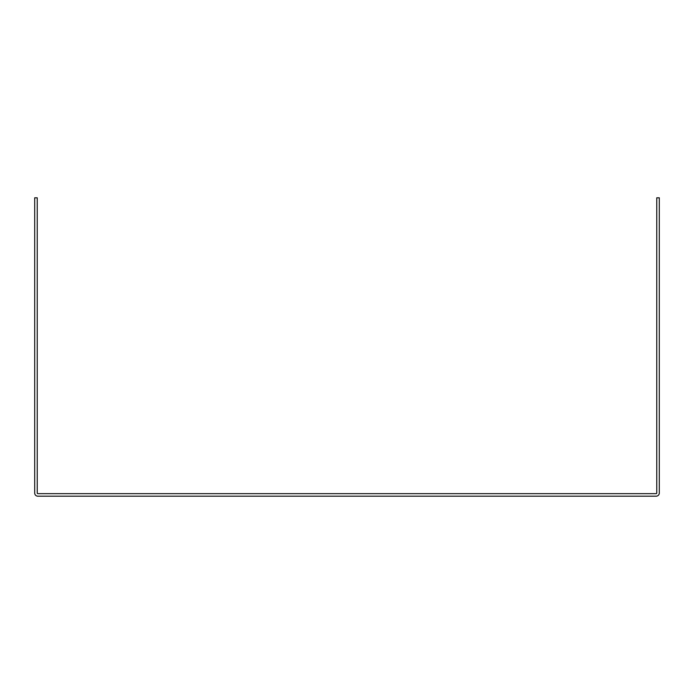 <?xml version="1.0" encoding="UTF-8"?>
<svg xmlns="http://www.w3.org/2000/svg" width="694" height="694" viewBox="0 0 694 694"><rect width="100%" height="100%" fill="white"/><g stroke="black" fill="none" stroke-linecap="round" stroke-linejoin="round"><path stroke-width="1.04" d="M34.7 197.807L34.7 493.026A3.166 3.166 0 0 0 37.866 496.193L656.134 496.193A3.166 3.166 0 0 0 659.3 493.026L659.3 197.807L656.767 197.807L656.767 493.026A0.633 0.633 0 0 1 656.134 493.66L37.866 493.66A0.633 0.633 0 0 1 37.233 493.026L37.233 197.807L34.7 197.807"/></g></svg>
